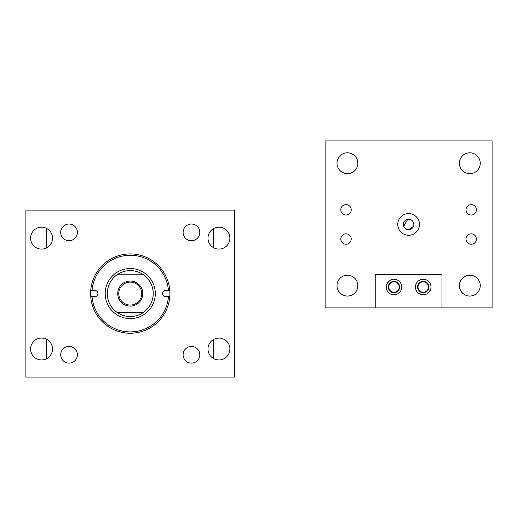 <?xml version="1.0" encoding="UTF-8"?>
<svg xmlns="http://www.w3.org/2000/svg" width="518" height="518" viewBox="0 0 518 518"><rect width="100%" height="100%" fill="white"/><g stroke="black" fill="none" stroke-linecap="round" stroke-linejoin="round"><path stroke-width="0.78" d="M117.728 293.576A12.523 12.523 0 0 0 130.251 306.099A12.523 12.523 0 0 0 142.774 293.576A12.523 12.523 0 0 0 130.251 281.054A12.523 12.523 0 0 0 117.728 293.576M118.771 293.576A11.48 11.48 0 0 0 130.251 305.057A11.48 11.48 0 0 0 141.731 293.576A11.48 11.48 0 0 0 130.251 282.096A11.48 11.48 0 0 0 118.771 293.576M117.049 274.793A22.96 22.96 0 0 0 117.029 312.341A22.96 22.96 0 0 0 153.211 293.576A22.96 22.96 0 0 0 117.049 274.793L143.454 274.793M143.473 312.341L117.029 312.341M419.47 224.423A10.852 10.852 0 0 1 408.618 235.276A10.852 10.852 0 0 1 397.766 224.423A10.852 10.852 0 0 1 408.618 213.571A10.852 10.852 0 0 1 419.47 224.423M476.437 209.816A5.212 5.212 0 0 1 471.231 215.022A5.212 5.212 0 0 1 466.019 209.816A5.212 5.212 0 0 1 471.231 204.604A5.212 5.212 0 0 1 476.437 209.816M476.437 239.031A5.212 5.212 0 0 1 471.231 244.243A5.212 5.212 0 0 1 466.019 239.031A5.212 5.212 0 0 1 471.231 233.825A5.212 5.212 0 0 1 476.437 239.031M351.217 209.816A5.212 5.212 0 0 1 346.011 215.022A5.212 5.212 0 0 1 340.799 209.816A5.212 5.212 0 0 1 346.011 204.604A5.212 5.212 0 0 1 351.217 209.816M351.217 239.031A5.212 5.212 0 0 1 346.011 244.243A5.212 5.212 0 0 1 340.799 239.031A5.212 5.212 0 0 1 346.011 233.825A5.212 5.212 0 0 1 351.217 239.031M428.438 287.037A5.212 5.212 0 0 1 423.225 292.243A5.212 5.212 0 0 1 418.02 287.037A5.212 5.212 0 0 1 423.225 281.824A5.212 5.212 0 0 1 428.438 287.037M399.216 287.037A5.212 5.212 0 0 1 394.01 292.243A5.212 5.212 0 0 1 388.798 287.037A5.212 5.212 0 0 1 394.01 281.824A5.212 5.212 0 0 1 399.216 287.037M480.257 163.222A10.438 10.438 0 0 1 469.82 173.659A10.438 10.438 0 0 1 459.388 163.222A10.438 10.438 0 0 1 469.82 152.791A10.438 10.438 0 0 1 480.257 163.222A10.418 10.418 0 0 1 469.82 173.64A10.418 10.418 0 0 1 459.401 163.222A10.418 10.418 0 0 1 469.82 152.804A10.418 10.418 0 0 1 480.238 163.222M357.854 163.222A10.438 10.438 0 0 1 347.416 173.659A10.438 10.438 0 0 1 336.985 163.222A10.438 10.438 0 0 1 347.416 152.791A10.438 10.438 0 0 1 357.854 163.222A10.418 10.418 0 0 1 347.416 173.64A10.418 10.418 0 0 1 336.998 163.222A10.418 10.418 0 0 1 347.416 152.804A10.418 10.418 0 0 1 357.834 163.222M357.854 285.625A10.438 10.438 0 0 1 347.416 296.063A10.438 10.438 0 0 1 336.985 285.625A10.438 10.438 0 0 1 347.416 275.194A10.438 10.438 0 0 1 357.854 285.625A10.418 10.418 0 0 1 347.416 296.043A10.418 10.418 0 0 1 336.998 285.625A10.418 10.418 0 0 1 347.416 275.207A10.418 10.418 0 0 1 357.834 285.625M480.257 285.625A10.438 10.438 0 0 1 469.82 296.063A10.438 10.438 0 0 1 459.388 285.625A10.438 10.438 0 0 1 469.82 275.194A10.438 10.438 0 0 1 480.257 285.625A10.418 10.418 0 0 1 469.82 296.043A10.418 10.418 0 0 1 459.401 285.625A10.418 10.418 0 0 1 469.82 275.207A10.418 10.418 0 0 1 480.238 285.625M407.582 229.532L409.647 229.532M411.156 228.975L411.525 228.749M413.422 226.437L413.83 224.534M403.412 224.423A5.212 5.212 0 0 0 408.618 229.636A5.212 5.212 0 0 0 413.83 224.423A5.212 5.212 0 0 0 408.618 219.218A5.212 5.212 0 0 0 403.412 224.423M403.451 225.071L403.516 225.453M404.331 227.389L404.934 228.108M407.601 229.532L408.618 229.636L413.416 226.457M410.638 219.626L409.725 219.334M407.588 219.315L408.624 219.218M413.791 223.782L413.727 223.394M412.904 221.464L412.302 220.746M492.1 140.941L325.136 140.941L325.136 307.906L492.1 307.906L492.1 140.941M406.086 219.872L405.711 220.105M408.618 219.218L407.886 219.269M407.718 219.295L403.755 226.295M404.694 227.849L407.284 229.461M77.396 354.778A8.346 8.346 0 0 1 69.049 363.124A8.346 8.346 0 0 1 60.703 354.778A8.346 8.346 0 0 1 69.049 346.432A8.346 8.346 0 0 1 77.396 354.778M77.396 232.375A8.346 8.346 0 0 1 69.049 240.721A8.346 8.346 0 0 1 60.703 232.375A8.346 8.346 0 0 1 69.049 224.022A8.346 8.346 0 0 1 77.396 232.375M199.799 354.778A8.346 8.346 0 0 1 191.453 363.124A8.346 8.346 0 0 1 183.107 354.778A8.346 8.346 0 0 1 191.453 346.432A8.346 8.346 0 0 1 199.799 354.778M199.799 232.375A8.346 8.346 0 0 1 191.453 240.721A8.346 8.346 0 0 1 183.107 232.375A8.346 8.346 0 0 1 191.453 224.022A8.346 8.346 0 0 1 199.799 232.375M229.895 349.009A10.956 10.956 0 0 1 218.939 359.958A10.956 10.956 0 0 1 207.99 349.009A10.956 10.956 0 0 1 218.939 338.053A10.956 10.956 0 0 1 229.895 349.009M229.895 238.144A10.956 10.956 0 0 1 218.939 249.1A10.956 10.956 0 0 1 207.99 238.144A10.956 10.956 0 0 1 218.939 227.195A10.956 10.956 0 0 1 229.895 238.144M52.512 238.144A10.956 10.956 0 0 1 41.563 249.1A10.956 10.956 0 0 1 30.607 238.144A10.956 10.956 0 0 1 41.563 227.195A10.956 10.956 0 0 1 52.512 238.144M52.512 349.009A10.956 10.956 0 0 1 41.563 359.958A10.956 10.956 0 0 1 30.607 349.009A10.956 10.956 0 0 1 41.563 338.053A10.956 10.956 0 0 1 52.512 349.009M25.9 210.094L25.9 377.059L234.602 377.059L234.602 210.094L25.9 210.094M213.733 228.509L213.733 247.779M213.733 339.374L213.733 358.644M46.769 228.509L46.769 247.779M46.769 339.374L46.769 358.644M130.251 316.55A22.973 22.973 0 0 1 107.278 293.576A22.973 22.973 0 0 1 130.251 270.603A22.973 22.973 0 0 1 153.224 293.576A22.973 22.973 0 0 1 130.251 316.55M130.251 318.622A25.045 25.045 0 0 1 105.206 293.576A25.045 25.045 0 0 1 130.251 268.531A25.045 25.045 0 0 1 155.296 293.576A25.045 25.045 0 0 1 130.251 318.622M92.062 290.436A38.319 38.319 0 0 1 130.251 255.257A38.319 38.319 0 0 1 168.441 290.436L165.715 290.436A3.14 3.14 0 0 0 162.574 293.576A3.14 3.14 0 0 0 165.715 296.717L168.441 296.717A38.319 38.319 0 0 1 130.251 331.896A38.319 38.319 0 0 1 92.062 296.717L94.788 296.717A3.14 3.14 0 0 0 97.928 293.576A3.14 3.14 0 0 0 94.788 290.436L90.721 290.436A39.653 39.653 0 0 1 130.251 253.924A39.653 39.653 0 0 1 169.781 296.717L168.441 296.717M92.062 296.717L90.721 296.717A39.653 39.653 0 0 0 130.251 333.229A39.653 39.653 0 0 0 169.781 296.717M168.441 290.436L169.781 290.436M90.721 296.717A39.653 39.653 0 0 1 90.721 290.436M430.989 287.037A7.764 7.764 0 0 1 423.225 294.8A7.764 7.764 0 0 1 415.462 287.037A7.764 7.764 0 0 1 423.225 279.273A7.764 7.764 0 0 1 430.989 287.037C427.881 279.092 427.881 279.092 430.989 287.037C427.881 294.982 427.881 294.982 430.989 287.037L430.963 287.73M430.672 289.245L428.645 292.592M428.528 292.709L428.166 293.026M401.741 287.037A7.764 7.764 0 0 1 393.978 294.8A7.764 7.764 0 0 1 386.214 287.037A7.764 7.764 0 0 1 393.978 279.273A7.764 7.764 0 0 1 401.741 287.037M388.895 292.903L387.84 291.789M387.645 291.524L386.804 289.996M386.655 289.62L386.434 288.882M386.35 288.5L386.247 286.344M399.65 287.037A5.679 5.679 0 0 1 393.978 292.709A5.679 5.679 0 0 1 388.299 287.037A5.679 5.679 0 0 1 393.978 281.358A5.679 5.679 0 0 1 399.65 287.037M428.904 287.037A5.679 5.679 0 0 1 423.225 292.709A5.679 5.679 0 0 1 417.553 287.037A5.679 5.679 0 0 1 423.225 281.358A5.679 5.679 0 0 1 428.904 287.037M441.996 307.906L441.996 274.514L375.207 274.514L375.207 307.906M386.532 284.829L389.037 281.047M386.214 287.037C389.322 279.092 389.322 279.092 386.214 287.037"/></g></svg>
